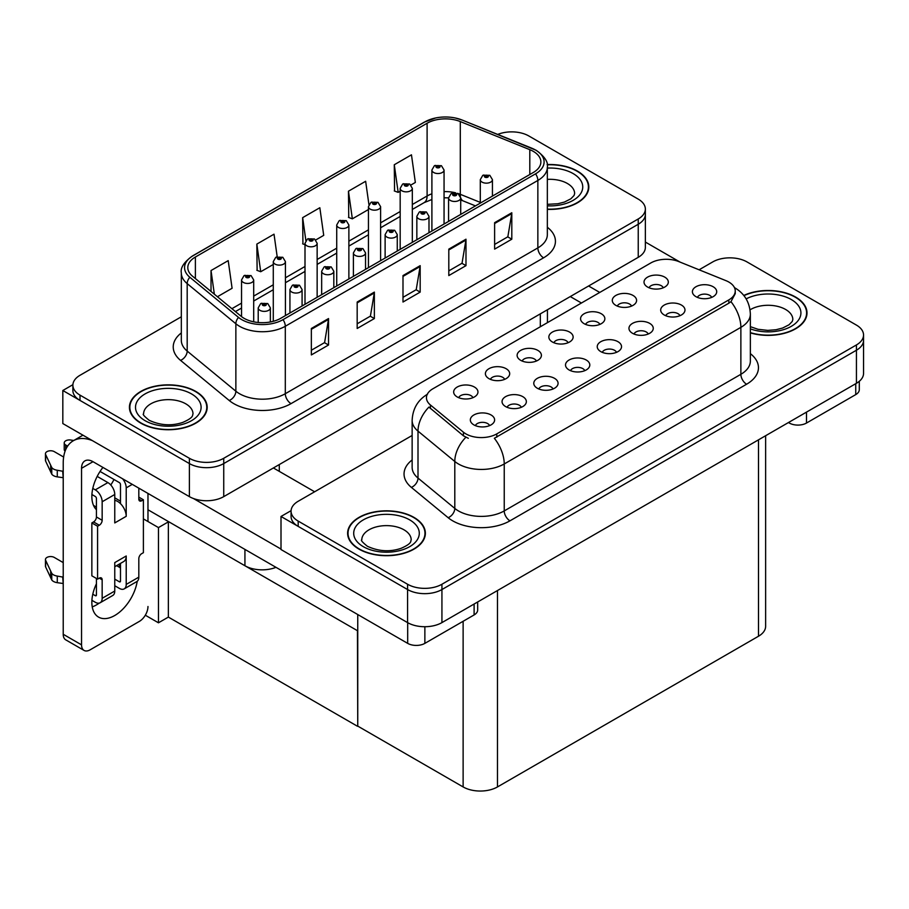 <?xml version="1.0" encoding="UTF-8"?>
<svg xmlns="http://www.w3.org/2000/svg" width="909" height="909" viewBox="0 0 909 909"><rect width="100%" height="100%" fill="white"/><g stroke="black" fill="none" stroke-linecap="round" stroke-linejoin="round"><path stroke-width="1.36" d="M275.984 567.33A24.293 14.033 180 0 1 244.93 565.739L147.974 509.767M645.356 209.047L645.356 247.407A24.293 14.033 0 0 1 638.243 257.327L223.739 496.632A24.293 14.033 0 0 1 189.379 496.632L62.823 423.56L62.823 390.506L189.379 463.567A24.293 14.033 0 0 0 223.739 463.567L638.243 224.262A24.293 14.033 0 0 0 645.356 214.342A24.293 14.033 0 0 1 638.243 224.262L223.739 463.567A24.293 14.033 0 0 1 189.379 463.567L80.003 400.414A24.293 14.033 0 0 1 72.879 390.506L72.879 385.211A24.293 14.033 0 0 0 80.003 395.131L189.379 458.284A24.293 14.033 0 0 0 223.739 458.284L638.243 218.967A24.293 14.033 0 0 0 645.356 209.047A24.293 14.033 0 0 0 638.243 199.128L528.868 135.986A24.293 14.033 0 0 0 497.746 134.407M512.596 131.885L510.767 131.885M72.902 384.677L62.823 390.506M357.748 630.869L168.654 521.698L158.461 527.584L143.395 518.891M168.358 521.868L168.358 617.086L158.461 622.801L145.315 615.223M158.461 622.801L158.461 527.584M357.464 631.039L357.748 726.098L357.748 614.541M357.464 726.257L168.358 617.086M711.667 297.391A7.283 4.204 0 0 0 709.713 295.345A7.283 4.204 0 0 0 702.532 294.277A7.283 4.204 0 0 0 697.453 297.391M713.145 286.744A12.147 7.011 0 0 0 697.578 285.96A12.147 7.011 0 0 0 693.556 294.686A12.147 7.011 0 0 0 695.964 296.664A12.147 7.011 0 0 0 715.565 294.686A12.147 7.011 0 0 0 713.145 286.744M599.826 324.411A7.283 4.204 0 0 0 597.872 322.354A7.283 4.204 0 0 0 590.691 321.286A7.283 4.204 0 0 0 585.601 324.411M601.303 313.764A12.147 7.011 0 0 0 585.737 312.98A12.147 7.011 0 0 0 581.715 321.695A12.147 7.011 0 0 0 584.123 323.684A12.147 7.011 0 0 0 603.712 321.695A12.147 7.011 0 0 0 601.303 313.764M631.55 306.094A7.283 4.204 0 0 0 629.596 304.038A7.283 4.204 0 0 0 622.415 302.97A7.283 4.204 0 0 0 617.336 306.094M633.028 295.448A12.147 7.011 0 0 0 617.461 294.664A12.147 7.011 0 0 0 613.439 303.379A12.147 7.011 0 0 0 615.847 305.367A12.147 7.011 0 0 0 635.448 303.379A12.147 7.011 0 0 0 633.028 295.448M504.643 379.36A7.283 4.204 0 0 0 502.688 377.303A7.283 4.204 0 0 0 495.507 376.246A7.283 4.204 0 0 0 490.428 379.36M506.131 368.713A12.147 7.011 0 0 0 490.565 367.929A12.147 7.011 0 0 0 486.542 376.644A12.147 7.011 0 0 0 488.951 378.633A12.147 7.011 0 0 0 508.54 376.644A12.147 7.011 0 0 0 506.131 368.713M584.771 370.667A7.283 4.204 0 0 0 582.805 368.611A7.283 4.204 0 0 0 575.624 367.543A7.283 4.204 0 0 0 570.545 370.667M586.248 360.021A12.147 7.011 0 0 0 570.682 359.237A12.147 7.011 0 0 0 566.659 367.952A12.147 7.011 0 0 0 569.068 369.94A12.147 7.011 0 0 0 588.657 367.952A12.147 7.011 0 0 0 586.248 360.021M521.312 407.3A7.283 4.204 0 0 0 519.357 405.244A7.283 4.204 0 0 0 512.176 404.175A7.283 4.204 0 0 0 507.097 407.3M522.789 396.654A12.147 7.011 0 0 0 507.222 395.869A12.147 7.011 0 0 0 503.2 404.585A12.147 7.011 0 0 0 505.609 406.573A12.147 7.011 0 0 0 525.209 404.585A12.147 7.011 0 0 0 522.789 396.654M663.275 287.778A7.283 4.204 0 0 0 661.32 285.721A7.283 4.204 0 0 0 654.139 284.653A7.283 4.204 0 0 0 649.06 287.778M664.763 277.131A12.147 7.011 0 0 0 649.196 276.347A12.147 7.011 0 0 0 645.163 285.062A12.147 7.011 0 0 0 647.583 287.051A12.147 7.011 0 0 0 667.172 285.062A12.147 7.011 0 0 0 664.763 277.131M616.495 352.34A7.283 4.204 0 0 0 614.541 350.295A7.283 4.204 0 0 0 607.36 349.226A7.283 4.204 0 0 0 602.269 352.34M617.972 341.693A12.147 7.011 0 0 0 602.406 340.92A12.147 7.011 0 0 0 598.383 349.635A12.147 7.011 0 0 0 600.792 351.613A12.147 7.011 0 0 0 620.381 349.635A12.147 7.011 0 0 0 617.972 341.693M679.943 315.707A7.283 4.204 0 0 0 677.989 313.662A7.283 4.204 0 0 0 670.808 312.594A7.283 4.204 0 0 0 665.729 315.707M681.42 305.06A12.147 7.011 0 0 0 665.854 304.288A12.147 7.011 0 0 0 661.832 313.003A12.147 7.011 0 0 0 664.24 314.98A12.147 7.011 0 0 0 683.829 313.003A12.147 7.011 0 0 0 681.42 305.06M648.219 334.023A7.283 4.204 0 0 0 646.265 331.978A7.283 4.204 0 0 0 639.084 330.91A7.283 4.204 0 0 0 633.993 334.023M649.696 323.377A12.147 7.011 0 0 0 634.13 322.604A12.147 7.011 0 0 0 630.107 331.319A12.147 7.011 0 0 0 632.516 333.296A12.147 7.011 0 0 0 652.105 331.319A12.147 7.011 0 0 0 649.696 323.377M536.378 361.043A7.283 4.204 0 0 0 534.412 358.987A7.283 4.204 0 0 0 527.243 357.919A7.283 4.204 0 0 0 522.152 361.043M537.855 350.397A12.147 7.011 0 0 0 522.289 349.613A12.147 7.011 0 0 0 518.266 358.328A12.147 7.011 0 0 0 520.675 360.316A12.147 7.011 0 0 0 540.264 358.328A12.147 7.011 0 0 0 537.855 350.397M568.102 342.727A7.283 4.204 0 0 0 566.148 340.67A7.283 4.204 0 0 0 558.967 339.602A7.283 4.204 0 0 0 553.876 342.727M569.579 332.08A12.147 7.011 0 0 0 554.013 331.296A12.147 7.011 0 0 0 549.99 340.011A12.147 7.011 0 0 0 552.399 342A12.147 7.011 0 0 0 571.988 340.011A12.147 7.011 0 0 0 569.579 332.08M489.587 425.617A7.283 4.204 0 0 0 487.633 423.56A7.283 4.204 0 0 0 480.452 422.492A7.283 4.204 0 0 0 475.362 425.617M491.065 414.97A12.147 7.011 0 0 0 475.498 414.186A12.147 7.011 0 0 0 471.476 422.901A12.147 7.011 0 0 0 473.884 424.889A12.147 7.011 0 0 0 493.473 422.901A12.147 7.011 0 0 0 491.065 414.97M553.036 388.984A7.283 4.204 0 0 0 551.081 386.927A7.283 4.204 0 0 0 543.9 385.859A7.283 4.204 0 0 0 538.821 388.984M554.524 378.337A12.147 7.011 0 0 0 538.957 377.553A12.147 7.011 0 0 0 534.924 386.268A12.147 7.011 0 0 0 537.344 388.257A12.147 7.011 0 0 0 556.933 386.268A12.147 7.011 0 0 0 554.524 378.337M472.919 397.676A7.283 4.204 0 0 0 470.964 395.62A7.283 4.204 0 0 0 463.783 394.563A7.283 4.204 0 0 0 458.704 397.676M474.407 387.029A12.147 7.011 0 0 0 458.829 386.245A12.147 7.011 0 0 0 454.807 394.961A12.147 7.011 0 0 0 457.216 396.949A12.147 7.011 0 0 0 476.816 394.961A12.147 7.011 0 0 0 474.407 387.029M728.836 282.051A21.861 12.624 0 0 0 725.916 280.642L678.762 261.576A21.861 12.624 0 0 0 650.764 262.985L432.854 388.802A21.861 12.624 0 0 0 426.446 397.722A21.861 12.624 0 0 0 430.4 404.971L463.42 432.195A21.861 12.624 0 0 0 496.791 433.877L728.836 299.902A21.861 12.624 0 0 0 735.245 290.982A21.861 12.624 0 0 0 728.836 282.051M730.791 257.849L728.95 257.849M291.096 510.653L281.006 516.471L407.573 589.543A24.293 14.033 0 0 0 441.933 589.543L856.437 350.226A24.293 14.033 0 0 0 863.55 340.307A24.293 14.033 0 0 1 856.437 350.226L441.933 589.543A24.293 14.033 0 0 1 407.573 589.543L298.186 526.391A24.293 14.033 0 0 1 291.073 516.471L291.073 511.176A24.293 14.033 0 0 0 298.186 521.096L407.573 584.248A24.293 14.033 0 0 0 441.933 584.248L856.437 344.943A24.293 14.033 0 0 0 863.55 335.023A24.293 14.033 0 0 0 856.437 325.104L747.05 261.951A24.293 14.033 0 0 0 712.69 261.951L699.101 269.791M281.006 516.471L281.006 549.536L407.573 622.608A24.293 14.033 0 0 0 441.933 622.608L856.437 383.291A24.293 14.033 0 0 0 863.55 373.372L863.55 335.023M765.628 435.718L765.628 626.312A24.293 14.033 180 0 1 758.504 636.232L497.484 786.933A24.293 14.033 180 0 1 463.124 786.933L357.748 726.098M547.343 209.354A38.871 22.441 0 0 0 588.816 186.97A38.871 22.441 0 0 0 577.431 171.097A38.871 22.441 0 0 0 547.127 164.574M195.799 391.427A38.871 22.441 0 0 0 153.428 386.564A38.871 22.441 0 0 0 129.43 407.3A38.871 22.441 0 0 0 140.815 423.162A38.871 22.441 0 0 0 183.186 428.037A38.871 22.441 0 0 0 207.184 407.3A38.871 22.441 0 0 0 195.799 391.427M129.839 409.357A38.871 22.441 0 0 0 129.703 409.948M533.276 151.348A25.918 14.964 180 0 1 540.866 161.938A25.918 14.964 180 0 1 533.276 172.517L280.722 318.32A25.918 14.964 180 0 1 241.169 316.321L192.492 276.188A25.918 14.964 180 0 1 187.799 267.61A25.918 14.964 180 0 1 195.39 257.02L427.105 123.249A25.918 14.964 180 0 1 460.295 121.567L529.811 149.678A25.918 14.964 180 0 1 533.276 151.348M535.56 150.03A29.156 16.828 0 0 0 531.674 148.144L462.147 120.045A29.156 16.828 0 0 0 455.148 117.954A29.156 16.828 0 0 0 435.706 117.954A29.156 16.828 0 0 0 424.81 121.931L193.106 255.702A29.156 16.828 0 0 0 189.833 277.256L238.51 317.4A29.156 16.828 0 0 0 283.017 319.65L535.56 173.835A29.156 16.828 0 0 0 535.56 150.03M311.355 328.479L311.355 354.93L328.535 345.011L328.535 318.559L311.355 328.479M311.355 350.238L324.593 342.591L328.467 319.434A6.477 3.738 -120 0 0 328.535 318.559M324.479 342.659L328.535 345.011M357.18 302.027L357.18 328.479L374.36 318.559L374.36 292.107L357.18 302.027M357.18 323.786L370.406 316.139L374.281 292.982A6.477 3.738 -120 0 0 374.36 292.107M370.293 316.207L374.36 318.559M494.621 222.671L494.621 249.123L511.801 239.203L511.801 212.751L494.621 222.671M494.621 244.43L507.847 236.794L511.733 213.626A6.477 3.738 -120 0 0 511.801 212.751M507.733 236.863L511.801 239.203M448.807 249.123L448.807 275.575L465.987 265.655L465.987 239.203L448.807 249.123M448.807 270.882L462.033 263.246L465.908 240.078A6.477 3.738 -120 0 0 465.987 239.203M461.92 263.303L465.987 265.655M402.994 275.575L402.994 302.027L420.174 292.107L420.174 265.655L402.994 275.575M402.994 297.334L416.22 289.687L420.094 266.53A6.477 3.738 -120 0 0 420.174 265.655M416.106 289.755L420.174 292.107M181.323 316.798L80.003 375.292A24.293 14.033 0 0 0 72.879 385.211M217.41 296.743L232.09 288.267L228.204 260.633L211.024 270.552L211.024 291.471M368.929 204.605L365.645 181.277L348.465 191.197L348.749 217.49M410.959 184.993L415.345 182.459L411.459 154.825L394.279 164.745L394.563 191.038M277.188 256.724L274.018 234.181L256.838 244.101L257.122 270.393M315.787 239.942L323.718 235.363L319.832 207.729L302.652 217.649L302.936 243.942M305.004 244.714L302.652 243.839M302.652 217.649L305.867 240.555M348.465 191.197L352.351 218.83L368.452 209.536M352.351 218.83L348.465 217.387M394.279 164.745L398.165 192.378L400.176 191.22M398.165 192.378L394.279 190.935M256.838 244.101L260.724 271.734L273.279 264.485M260.724 271.734L256.838 270.28M211.024 270.552L214.354 294.209M206.911 409.948A38.871 22.441 0 0 0 206.775 409.357M588.543 189.606A38.871 22.441 0 0 0 588.407 189.027M750.357 332.899A38.871 22.441 0 0 0 806.999 312.935A38.871 22.441 0 0 0 795.614 297.061A38.871 22.441 0 0 0 743.778 295.436M413.981 517.403A38.871 22.441 0 0 0 371.622 512.528A38.871 22.441 0 0 0 347.624 533.265A38.871 22.441 0 0 0 359.01 549.138A38.871 22.441 0 0 0 401.369 554.001A38.871 22.441 0 0 0 425.367 533.265A38.871 22.441 0 0 0 413.981 517.403M348.022 535.321A38.871 22.441 0 0 0 347.897 535.912M735.245 290.982L735.245 293.652L730.961 301.663L728.836 303.197L494.337 438.286A28.349 16.362 60 0 1 504.234 463.965A32.394 18.703 180 0 1 458.42 463.965A32.394 18.703 180 0 1 454.795 461.465L418.004 431.127A32.394 18.703 180 0 1 412.141 420.401L412.141 467.351A32.394 18.703 0 0 0 418.004 478.077L454.795 508.415A32.394 18.703 0 0 0 458.42 510.915A32.394 18.703 0 0 0 504.234 510.915L740.869 374.303A32.394 18.703 0 0 0 750.357 361.078L750.357 314.128A32.394 18.703 180 0 1 740.869 327.354A28.349 16.362 -120 0 0 730.961 301.663M468.328 438.286L463.42 435.797L428.934 407.084A28.349 18.964 129.5 0 0 418.004 431.127L418.004 478.077A8.101 5.42 -50.5 0 1 411.368 487.383A40.496 23.384 180 0 1 412.141 459.943M412.141 435.468L298.186 501.268A24.293 14.033 0 0 0 291.073 511.176M425.094 535.912A38.871 22.441 0 0 0 424.969 535.321M806.726 315.582A38.871 22.441 0 0 0 806.601 314.991M253.691 321.831L253.691 279.938A6.079 3.511 180 0 1 249.941 283.176A6.079 3.511 180 0 1 243.328 282.415A6.079 3.511 180 0 1 241.544 279.938L243.976 275.722A4.045 2.443 57.8 0 1 246.134 275.836A2.023 1.17 0 0 0 246.191 277.45A2.023 1.17 0 0 0 249.055 277.45A2.023 1.17 0 0 0 249.055 275.802A2.023 1.17 0 0 0 246.259 275.768L248.43 276.631L247.055 276.961L247.078 276.279M246.259 275.768A4.045 2.238 -117.9 0 0 244.362 275.495A4.045 2.238 -117.9 0 0 244.18 275.609M247.021 276.938L246.134 275.836M247.055 276.961L247.021 276.313M270.359 321.979L270.359 307.867A6.079 3.511 180 0 1 266.61 311.117A6.079 3.511 180 0 1 259.997 310.355A6.079 3.511 180 0 1 258.213 307.867L260.633 303.651A4.045 2.443 57.8 0 1 262.792 303.776A2.023 1.17 0 0 0 262.86 305.39A2.023 1.17 0 0 0 265.723 305.39A2.023 1.17 0 0 0 265.723 303.742A2.023 1.17 0 0 0 262.917 303.708L264.86 304.231L263.712 304.89L263.735 304.22M262.917 303.708A4.045 2.238 -117.9 0 0 261.031 303.436A4.045 2.238 -117.9 0 0 260.849 303.549M263.69 304.879L262.792 303.776M263.712 304.89L263.69 304.254M285.426 315.605L285.426 261.622A6.079 3.511 180 0 1 281.676 264.86A6.079 3.511 180 0 1 275.052 264.099A6.079 3.511 180 0 1 273.279 261.622L275.7 257.395A4.045 2.443 57.8 0 1 277.859 257.52A2.023 1.17 0 0 0 277.915 259.133A2.023 1.17 0 0 0 280.779 259.133A2.023 1.17 0 0 0 280.779 257.486A2.023 1.17 0 0 0 277.984 257.452L280.154 258.315L278.779 258.645L277.859 257.52M277.984 257.452A4.045 2.238 -117.9 0 0 276.086 257.179A4.045 2.238 -117.9 0 0 275.904 257.292M317.15 297.288L317.15 243.294A6.079 3.511 180 0 1 313.4 246.544A6.079 3.511 180 0 1 306.776 245.782A6.079 3.511 180 0 1 305.004 243.294L307.424 239.078A4.045 2.443 57.8 0 1 309.583 239.203A2.023 1.17 0 0 0 309.639 240.817A2.023 1.17 0 0 0 312.503 240.817A2.023 1.17 0 0 0 312.503 239.169A2.023 1.17 0 0 0 309.708 239.135L311.889 239.987L310.503 240.328L309.583 239.203M310.526 240.34L310.526 239.646M309.708 239.135A4.045 2.238 -117.9 0 0 307.81 238.862A4.045 2.238 -117.9 0 0 307.64 238.976M310.503 240.328L310.48 239.681M348.874 278.972L348.874 224.977A6.079 3.511 180 0 1 345.125 228.227A6.079 3.511 180 0 1 338.5 227.466A6.079 3.511 180 0 1 336.728 224.977L339.148 220.762A4.045 2.443 57.8 0 1 341.307 220.887A2.023 1.17 0 0 0 341.364 222.5A2.023 1.17 0 0 0 344.227 222.5A2.023 1.17 0 0 0 344.227 220.853A2.023 1.17 0 0 0 341.432 220.819L343.613 221.671L342.227 222.012L342.25 221.33M341.432 220.819A4.045 2.238 -117.9 0 0 339.534 220.546A4.045 2.238 -117.9 0 0 339.364 220.66M342.204 221.989L341.307 220.887M342.227 222.012L342.204 221.364M302.083 305.992L302.083 289.551A6.079 3.511 180 0 1 298.334 292.789A6.079 3.511 180 0 1 291.721 292.039A6.079 3.511 180 0 1 289.937 289.551L292.357 285.335A4.045 2.443 57.8 0 1 294.516 285.46A2.023 1.17 0 0 0 294.584 287.074A2.023 1.17 0 0 0 297.448 287.074A2.023 1.17 0 0 0 297.448 285.426A2.023 1.17 0 0 0 294.641 285.381L296.823 286.244L295.436 286.574L294.516 285.46M295.47 286.596L295.47 285.903M294.641 285.381A4.045 2.238 -117.9 0 0 292.755 285.108A4.045 2.238 -117.9 0 0 292.573 285.233M295.436 286.574L295.414 285.937M333.819 287.676L333.819 271.234A6.079 3.511 180 0 1 330.069 274.473A6.079 3.511 180 0 1 323.445 273.723A6.079 3.511 180 0 1 321.661 271.234L324.093 267.019A4.045 2.443 57.8 0 1 326.251 267.144A2.023 1.17 0 0 0 326.308 268.757A2.023 1.17 0 0 0 329.172 268.757A2.023 1.17 0 0 0 329.172 267.11A2.023 1.17 0 0 0 326.376 267.064L328.308 267.598L327.172 268.257L327.195 267.587M326.376 267.064A4.045 2.238 -117.9 0 0 324.479 266.791A4.045 2.238 -117.9 0 0 324.297 266.916M327.138 268.246L326.251 267.144M327.172 268.257L327.138 267.61M365.543 269.359L365.543 252.918A6.079 3.511 180 0 1 361.793 256.156A6.079 3.511 180 0 1 355.169 255.395A6.079 3.511 180 0 1 353.396 252.918L355.817 248.702A4.045 2.443 57.8 0 1 357.976 248.827A2.023 1.17 0 0 0 358.032 250.441A2.023 1.17 0 0 0 360.896 250.441A2.023 1.17 0 0 0 360.896 248.782A2.023 1.17 0 0 0 358.101 248.748L360.271 249.611L358.896 249.941L357.976 248.827M358.919 249.964L358.919 249.271M358.101 248.748A4.045 2.238 -117.9 0 0 356.203 248.475A4.045 2.238 -117.9 0 0 356.021 248.589M358.896 249.941L358.873 249.293M397.267 251.032L397.267 234.602A6.079 3.511 180 0 1 393.517 237.84A6.079 3.511 180 0 1 386.893 237.079A6.079 3.511 180 0 1 385.121 234.602L387.541 230.386A4.045 2.443 57.8 0 1 389.7 230.511A2.023 1.17 0 0 0 389.756 232.125A2.023 1.17 0 0 0 392.62 232.125A2.023 1.17 0 0 0 392.62 230.466A2.023 1.17 0 0 0 389.825 230.431L391.768 230.966L390.62 231.625L390.643 230.954M389.825 230.431A4.045 2.238 -117.9 0 0 387.927 230.159A4.045 2.238 -117.9 0 0 387.757 230.272M390.597 231.613L389.7 230.511M390.62 231.625L390.597 230.977M806.499 412.129L806.499 423.037L855.744 394.597L855.744 383.689M680.102 262.122L645.356 242.055M599.758 292.437L588.589 285.994M859.3 381.291L859.3 389.643A12.147 7.011 180 0 1 855.744 394.597M806.499 423.037A12.147 7.011 180 0 1 789.319 423.037L789.319 422.049M570.273 296.573L581.43 303.015M788.455 422.537L789.319 423.037M99.217 603.121A32.394 18.703 -60 0 1 96.434 604.917A32.394 18.703 -60 0 1 92.241 606.894M137.214 581.306A32.394 18.703 -60 0 1 114.761 615.495A32.394 18.703 -60 0 1 98.558 617.109A32.394 18.703 -60 0 1 96.434 583.76M96.434 507.108L93.525 505.427M120.488 501.154L114.761 497.848M424.867 626.71L424.867 643.367L474.112 614.939L474.112 604.019M314.628 491.769L273.393 467.965M281.006 549.07L193.469 498.53M114 479.498A32.394 18.703 -60 0 1 110.784 484.997M119.318 564.069A32.394 18.703 -60 0 1 119.284 567.193M81.549 644.856A12.147 7.011 120 0 0 84.06 650.424L65.732 639.845A12.147 7.011 -60 0 1 63.221 634.277L81.549 644.856L81.549 468.294A16.203 9.351 60 0 1 84.901 460.886A16.203 9.351 60 0 1 93.002 461.692L407.687 643.367L407.687 622.665M92.343 440.615A48.597 28.054 -120 0 0 73.288 440.763A48.597 28.054 -120 0 0 63.221 463.011L63.221 634.277M84.06 650.424A12.147 7.011 120 0 0 90.139 649.821L139.384 621.381A12.147 7.011 120 0 0 147.974 606.508M96.434 509.699A32.394 18.703 -60 0 1 102.933 467.419M147.974 521.527L147.974 493.428M477.668 601.974L477.668 609.973A12.147 7.011 180 0 1 474.112 614.939M424.867 643.367A12.147 7.011 180 0 1 407.687 643.367M132.282 484.372L126.215 487.872L126.215 516.312A12.147 7.011 -120 0 0 120.488 503.654A12.147 7.011 -120 0 0 117.625 501.427A12.147 7.011 -120 0 0 114.761 500.348M91.911 600.326L95.286 602.269A9.715 5.613 -120 0 0 100.149 602.758A9.715 5.613 -120 0 0 102.16 598.304L114.761 591.032L114.761 562.603L126.215 555.99L126.215 584.419L138.816 577.147L138.816 558.626A4.045 2.341 -60 0 1 141.679 553.672L143.395 552.683L143.395 499.78L138.816 497.132M114.761 591.032A9.715 5.613 60 0 1 112.75 595.486L100.149 602.758M63.221 562.603L54.279 557.433A5.17 2.988 180 0 0 48.643 556.785A5.17 2.988 180 0 0 45.45 559.546L45.45 566.159A5.17 2.988 0 0 0 45.632 566.932L51.768 579.976A8.101 4.681 0 0 0 57.278 582.68L57.278 576.067L63.221 577.147M114.761 566.705L123.704 561.546A12.147 7.011 -120 0 0 126.215 555.99M120.488 563.398L120.488 581.112A1.625 0.932 60 0 1 120.147 581.851A1.625 0.932 60 0 1 119.34 581.771L120.488 581.112M114.761 579.124L119.34 581.771M138.816 577.147A9.715 5.613 60 0 1 136.804 581.59L124.203 588.873A9.715 5.613 -120 0 1 119.34 588.384L114.761 585.737M124.203 588.873A9.715 5.613 -120 0 0 126.215 584.419M107.887 482.588A9.715 5.613 60 0 1 114.761 494.485L102.16 501.757A9.715 5.613 -120 0 0 95.286 489.86L107.887 482.588L97.195 476.407M63.641 457.034L54.279 451.637A5.17 2.988 180 0 0 48.643 450.989A5.17 2.988 180 0 0 45.45 453.739L45.45 460.352A5.17 2.988 0 0 0 45.632 461.124L51.768 474.168A8.101 4.681 0 0 0 57.278 476.873L57.278 470.26L63.221 471.339M126.215 516.312L114.761 522.925L114.761 494.485M126.215 487.872A9.715 5.613 -120 0 0 122.567 478.759M67.63 446.114L65.732 445.024A5.17 2.988 180 0 1 64.221 442.91A5.17 2.988 180 0 1 70.732 440.024L73.754 440.49M120.488 503.654L120.488 484.565A1.625 0.932 60 0 0 119.34 482.588L100.058 471.453M96.434 578.465L96.434 594.997A1.625 0.932 60 0 1 96.104 595.736A1.625 0.932 60 0 1 95.286 595.656L96.434 594.997M91.911 494.519L95.286 496.473A1.625 0.932 60 0 1 96.434 498.45L96.434 516.971A4.045 2.341 -60 0 1 93.57 521.925L91.854 522.925L91.854 575.817L97.581 579.124L99.297 578.135A4.045 2.341 -60 0 1 101.319 577.931A4.045 2.341 -60 0 1 102.16 579.794L102.16 598.304M102.16 501.757L102.16 520.278A4.045 2.341 -60 0 1 99.297 525.232L97.581 526.231L91.854 522.925M92.798 488.417L95.286 489.86M63.221 477.952L62.676 471.032M62.676 477.634L57.278 476.873M57.278 470.26A8.101 4.681 0 0 1 51.768 467.556L45.632 454.511A5.17 2.988 180 0 1 45.45 453.739M51.768 467.556L51.768 474.168M50.677 465.397L50.677 472.01M120.488 567.886L116.602 565.648M143.395 499.78L141.679 500.768A4.045 2.341 -60 0 1 139.656 500.973A4.045 2.341 -60 0 1 138.816 499.121L138.816 488.133M97.581 526.231L97.581 579.124M63.221 583.76L62.676 576.829M92.798 594.225L95.286 595.656M62.676 583.442L57.278 582.68M64.221 442.91L64.221 449.523A5.17 2.988 0 0 0 65.084 451.182M57.278 576.067A8.101 4.681 0 0 1 51.768 573.363L45.632 560.319A5.17 2.988 180 0 1 45.45 559.546M51.768 573.363L51.768 579.976M50.677 571.204L50.677 577.817M547.161 164.813A38.473 22.214 180 0 1 577.135 171.256A38.473 22.214 180 0 1 588.407 186.97A38.473 22.214 180 0 1 547.343 209.127M413.697 517.562A38.473 22.214 180 0 1 424.969 533.265A38.473 22.214 180 0 1 401.221 553.786A38.473 22.214 180 0 1 359.294 548.968A38.473 22.214 180 0 1 348.022 533.265A38.473 22.214 180 0 1 371.77 512.744A38.473 22.214 180 0 1 413.697 517.562M195.503 391.597A38.473 22.214 180 0 1 206.775 407.3A38.473 22.214 180 0 1 183.027 427.821A38.473 22.214 180 0 1 141.1 423.003A38.473 22.214 180 0 1 129.839 407.3A38.473 22.214 180 0 1 153.587 386.779A38.473 22.214 180 0 1 195.503 391.597M743.948 295.664A38.473 22.214 180 0 1 795.33 297.232A38.473 22.214 180 0 1 806.601 312.935A38.473 22.214 180 0 1 750.357 332.637M380.598 260.656L380.598 206.661A6.079 3.511 180 0 1 376.849 209.899A6.079 3.511 180 0 1 370.236 209.15A6.079 3.511 180 0 1 368.452 206.661L370.872 202.446A4.045 2.443 57.8 0 1 373.031 202.571A2.023 1.17 0 0 0 373.099 204.184A2.023 1.17 0 0 0 375.962 204.184A2.023 1.17 0 0 0 375.962 202.537A2.023 1.17 0 0 0 373.156 202.502L375.337 203.355L373.951 203.684L373.031 202.571M373.985 203.707L373.985 203.014M373.156 202.502A4.045 2.238 -117.9 0 0 371.27 202.218A4.045 2.238 -117.9 0 0 371.088 202.343M373.951 203.684L373.929 203.048M412.322 242.339L412.322 188.345A6.079 3.511 180 0 1 408.573 191.583A6.079 3.511 180 0 1 401.96 190.833A6.079 3.511 180 0 1 400.176 188.345L402.596 184.129A4.045 2.443 57.8 0 1 404.755 184.254A2.023 1.17 0 0 0 404.823 185.868A2.023 1.17 0 0 0 407.687 185.868A2.023 1.17 0 0 0 407.687 184.22A2.023 1.17 0 0 0 404.88 184.175L407.062 185.038L405.675 185.368L405.709 184.697M404.88 184.175A4.045 2.238 -117.9 0 0 402.994 183.902A4.045 2.238 -117.9 0 0 402.812 184.027M405.653 185.356L404.755 184.254M405.675 185.368L405.653 184.72M444.058 224.023L444.058 170.028A6.079 3.511 180 0 1 440.308 173.267A6.079 3.511 180 0 1 433.684 172.505A6.079 3.511 180 0 1 431.9 170.028L434.332 165.813A4.045 2.443 57.8 0 1 436.49 165.938A2.023 1.17 0 0 0 436.547 167.551A2.023 1.17 0 0 0 439.411 167.551A2.023 1.17 0 0 0 439.411 165.892A2.023 1.17 0 0 0 436.615 165.858L438.786 166.722L437.411 167.051L436.49 165.938M437.434 167.074L437.434 166.381M436.615 165.858A4.045 2.238 -117.9 0 0 434.718 165.586A4.045 2.238 -117.9 0 0 434.536 165.699M437.411 167.051L437.377 166.404M428.991 232.715L428.991 216.285A6.079 3.511 180 0 1 425.242 219.523A6.079 3.511 180 0 1 418.629 218.762A6.079 3.511 180 0 1 416.845 216.285L419.265 212.07A4.045 2.443 57.8 0 1 421.424 212.195A2.023 1.17 0 0 0 421.492 213.808A2.023 1.17 0 0 0 424.355 213.808A2.023 1.17 0 0 0 424.355 212.149A2.023 1.17 0 0 0 421.549 212.115L423.73 212.979L422.344 213.308L421.424 212.195M421.549 212.115A4.045 2.238 -117.9 0 0 419.651 211.842A4.045 2.238 -117.9 0 0 419.481 211.956M422.321 213.297L422.321 212.661L422.344 213.308M460.715 214.399L460.715 197.969A6.079 3.511 180 0 1 456.966 201.207A6.079 3.511 180 0 1 450.353 200.446A6.079 3.511 180 0 1 448.569 197.969L450.989 193.753A4.045 2.443 57.8 0 1 453.148 193.878A2.023 1.17 0 0 0 453.216 195.492A2.023 1.17 0 0 0 456.079 195.492A2.023 1.17 0 0 0 456.079 193.833A2.023 1.17 0 0 0 453.273 193.799L455.454 194.662L454.068 194.992L453.148 193.878M454.102 195.003L454.102 194.321M453.273 193.799A4.045 2.238 -117.9 0 0 451.387 193.526A4.045 2.238 -117.9 0 0 451.205 193.64M454.068 194.992L454.046 194.344M492.439 196.083L492.439 179.652A6.079 3.511 180 0 1 488.69 182.891A6.079 3.511 180 0 1 482.077 182.13A6.079 3.511 180 0 1 480.293 179.652L482.724 175.437A4.045 2.443 57.8 0 1 484.883 175.562A2.023 1.17 0 0 0 484.94 177.175A2.023 1.17 0 0 0 487.803 177.175A2.023 1.17 0 0 0 487.803 175.517A2.023 1.17 0 0 0 484.997 175.482L487.179 176.346L485.792 176.676L485.826 176.005M484.997 175.482A4.045 2.238 -117.9 0 0 483.111 175.21A4.045 2.238 -117.9 0 0 482.929 175.323M485.77 176.664L484.883 175.562M485.792 176.676L485.77 176.028M244.93 565.739L244.93 549.4M189.379 496.632L189.379 458.284M638.243 257.327L638.243 218.967M223.739 496.632L223.739 458.284M540.321 326.751L540.321 313.866M279.29 471.373L279.29 464.567M856.437 383.291L856.437 344.943M441.933 622.608L441.933 584.248M407.573 622.608L407.573 584.248M758.504 636.232L758.504 439.831M497.484 786.933L497.484 590.532M463.124 786.933L463.124 621.279M430.4 404.971L430.4 408.573M463.42 432.195L463.42 435.797M496.791 433.877L496.791 437.172M728.836 299.902L728.836 303.197M547.343 227.261A40.496 23.384 180 0 1 543.582 257.815L291.028 403.63A8.101 4.681 60 0 1 285.301 393.711L537.855 247.896A32.394 18.703 0 0 0 547.343 234.67L547.343 167.222A32.394 18.703 180 0 1 537.855 180.448A8.101 4.681 -120 0 0 535.56 173.835M291.028 403.63A40.496 23.384 180 0 1 233.761 403.63A40.496 23.384 180 0 1 229.227 400.505L180.55 360.373A40.496 23.384 180 0 1 181.323 332.933M239.487 393.711A32.394 18.703 0 0 0 285.301 393.711L285.301 326.263A32.394 18.703 180 0 1 235.863 323.763L187.186 283.619A32.394 18.703 180 0 1 181.323 272.893L181.323 340.341A32.394 18.703 0 0 0 187.186 351.079L235.863 391.211A32.394 18.703 0 0 0 239.487 393.711M435.706 117.954L424.196 122.192A8.101 4.681 60 0 1 424.81 121.931M193.106 255.702A8.101 4.681 -120 0 0 192.492 255.963C184.038 262.076 180.312 267.712 181.323 272.893M189.833 277.256A8.101 5.42 129.5 0 0 187.186 283.619L187.186 351.079A8.101 5.42 -50.5 0 1 180.55 360.373M238.51 317.4A8.101 5.42 129.5 0 0 235.863 323.763L235.863 391.211A8.101 5.42 -50.5 0 1 229.227 400.505M283.017 319.65A8.101 4.681 60 0 1 285.301 326.263L537.855 180.448L537.855 247.896A8.101 4.681 60 0 0 543.582 257.815M80.003 395.131L80.003 400.414M195.39 257.02L195.39 278.586M529.811 149.678L529.811 174.517M460.295 121.567L460.295 194.31A25.918 14.964 0 0 0 457.488 193.322M480.293 202.4L460.295 194.31A14.578 6.829 -68 0 0 460.431 196.333M455.636 192.822A25.918 14.964 0 0 0 444.058 191.629M431.9 193.81A25.918 14.964 0 0 0 427.105 195.992L412.322 204.514M427.105 123.249L427.105 195.992A14.578 8.42 60 0 1 424.083 202.662L412.322 209.445M400.176 211.536L380.598 222.83M368.452 229.852L348.874 241.158M336.728 248.168L317.15 259.474M305.004 266.485L285.426 277.79M273.279 284.801L253.691 296.107M241.544 303.117L231.897 308.685M475.452 205.888L463.192 200.934A14.578 6.829 -68 0 1 460.715 197.685M402.994 276.416L420.094 266.53M448.807 249.964L465.908 240.078M494.621 223.512L511.733 213.626M357.18 302.867L374.281 292.982M311.355 329.308L328.467 319.434M509.96 520.834A8.101 4.681 60 0 1 504.234 510.915L504.234 463.965L740.869 327.354L740.869 374.303A8.101 4.681 60 0 0 746.596 384.223L509.96 520.834A40.496 23.384 180 0 1 452.693 520.834A40.496 23.384 180 0 1 448.16 517.71L411.368 487.383M465.84 437.297A28.349 18.964 129.5 0 0 454.795 461.465L454.795 508.415A8.101 5.42 -50.5 0 1 448.16 517.71M750.357 353.658A40.496 23.384 180 0 1 746.596 384.223M298.186 521.096L298.186 526.391M93.002 461.692L81.549 468.294M65.732 449.569L65.732 445.024M102.16 520.278L96.434 516.971M45.632 454.511L45.632 461.124M141.679 500.768L138.816 499.121M99.297 525.232L93.57 521.925M102.16 579.794L99.297 578.135M45.632 560.319L45.632 566.932M547.343 204.343L557.853 203.752L564.466 202.059L570.875 198.798L574.056 195.48L574.636 193.572A24.702 14.26 0 0 0 567.409 183.493A24.702 14.26 0 0 0 547.343 179.391M547.343 168.085A32.804 18.941 180 0 1 573.136 173.574A32.804 18.941 180 0 1 579.726 194.901A32.804 18.941 180 0 1 547.343 205.843M411.198 539.878A24.702 14.26 0 0 0 403.96 529.799A24.702 14.26 0 0 0 377.042 526.709A24.702 14.26 0 0 0 361.793 539.878C360.521 540.071 362.373 542.207 367.35 546.252C378.587 551.433 389.813 552.138 401.028 548.354C412.788 543.196 410.334 541.094 411.198 539.878M409.686 519.88A32.804 18.941 180 0 1 409.686 546.661A32.804 18.941 180 0 1 363.305 546.661A32.804 18.941 180 0 1 363.305 519.88A32.804 18.941 180 0 1 409.686 519.88M193.003 413.913A24.702 14.26 0 0 0 185.777 403.823A24.702 14.26 0 0 0 158.848 400.733A24.702 14.26 0 0 0 143.599 413.913C142.327 414.106 144.179 416.231 149.167 420.288C160.404 425.469 171.631 426.162 182.834 422.39C194.594 417.231 192.14 415.118 193.003 413.913M191.504 393.904A32.804 18.941 180 0 1 191.504 420.685A32.804 18.941 180 0 1 145.11 420.685A32.804 18.941 180 0 1 145.11 393.904A32.804 18.941 180 0 1 191.504 393.904M750.357 326.661L758.026 329.297L767.798 330.387L776.047 329.728L782.66 328.024L789.057 324.763L792.25 321.456L792.83 319.548A24.702 14.26 0 0 0 785.592 309.458A24.702 14.26 0 0 0 750.039 309.833M746.153 298.879A32.804 18.941 180 0 1 791.319 299.55A32.804 18.941 180 0 1 793.648 324.831A32.804 18.941 180 0 1 750.357 328.853M547.434 322.65L547.434 309.753M547.343 167.222C548.434 162.188 544.718 156.541 536.174 150.292L462.397 120.124L455.148 117.954M424.196 122.192L192.492 255.963M463.192 200.934L460.715 200.037M448.569 197.855L444.058 197.787M431.9 199.514L424.083 202.662M400.176 216.467L380.598 227.761M368.452 234.783L348.874 246.078M336.728 253.1L317.15 264.405M305.004 271.416L285.426 282.722M273.279 289.732L253.691 301.038M241.544 308.049L235.42 311.582M750.357 314.128C749.811 302.481 744.687 293.743 734.995 287.926L734.461 287.619M427.503 394.199C417.81 400.017 412.686 408.755 412.141 420.401M253.691 279.938L251.077 275.597L244.362 275.495M241.544 316.627L241.544 279.938M270.359 307.867L267.746 303.538L261.031 303.436M258.213 322.513L258.213 307.867M285.426 261.622L282.801 257.281L276.086 257.179M273.279 321.32L273.279 261.622M317.15 243.294L314.525 238.965L307.81 238.862M305.004 304.31L305.004 243.294M348.874 224.977L346.261 220.648L339.534 220.546M336.728 285.994L336.728 224.977M302.083 289.551L299.47 285.221L292.755 285.108M289.937 313.003L289.937 289.551M333.819 271.234L331.194 266.905L324.479 266.791M321.661 294.686L321.661 271.234M365.543 252.918L362.918 248.589L356.203 248.475M353.396 276.37L353.396 252.918M397.267 234.602L394.654 230.272L387.927 230.159M385.121 258.054L385.121 234.602M73.288 440.763L82.946 435.184M588.407 186.97L588.407 190.197M424.969 533.265L424.969 536.503M348.022 533.265L348.022 536.503M206.775 407.3L206.775 410.527M129.839 407.3L129.839 410.527M806.601 312.935L806.601 316.162M380.598 206.661L377.985 202.332L371.27 202.218M368.452 267.678L368.452 206.661M412.322 188.345L409.709 184.016L402.994 183.902M400.176 249.35L400.176 188.345M444.058 170.028L441.433 165.699L434.718 165.586M431.9 231.034L431.9 170.028M428.991 216.285L426.378 211.956L419.651 211.842M416.845 239.737L416.845 216.285M460.715 197.969L458.102 193.64L451.387 193.526M448.569 221.421L448.569 197.969M492.439 179.652L489.826 175.323L483.111 175.21M480.293 203.105L480.293 179.652"/></g></svg>
